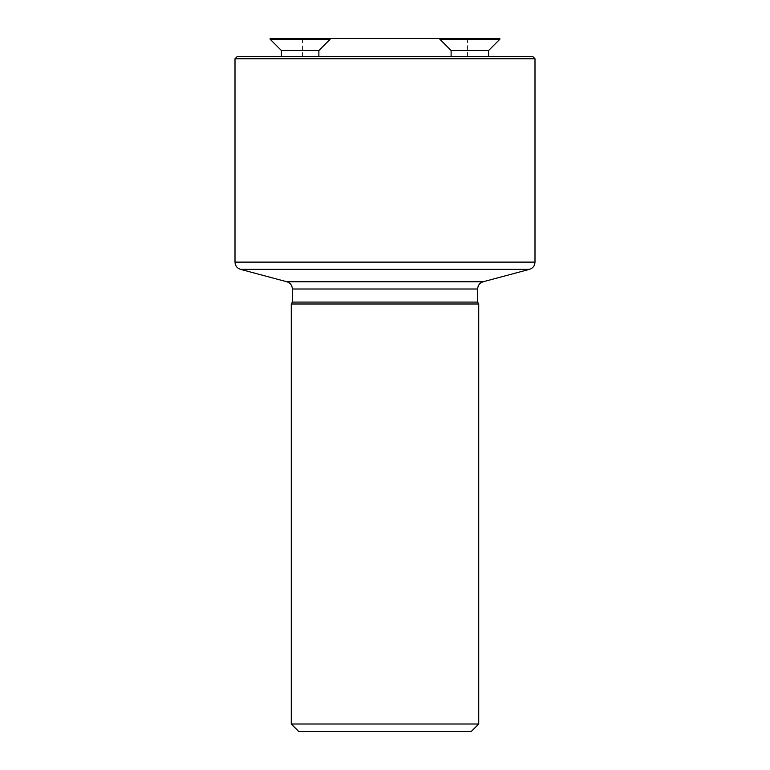 <?xml version="1.0" encoding="UTF-8"?>
<svg xmlns="http://www.w3.org/2000/svg" width="770" height="770" viewBox="0 0 770 770"><rect width="100%" height="100%" fill="white"/><g stroke="black" fill="none" stroke-linecap="round" stroke-linejoin="round"><path stroke-width="0.58" stroke-dasharray="3.85 2.89" d="M471.23 731.5L298.77 731.5M478.728 724.002L291.272 724.002M478.728 303.996L291.272 303.996M477.621 302.09L292.379 302.09M534.996 58.751L235.004 58.751M499.855 38.5L270.145 38.5L330.147 38.5L270.145 38.5L270.145 39.251L330.147 39.251L270.145 39.251L330.147 39.251L330.147 38.5M532.753 56.499L237.247 56.499M318.876 56.499L281.416 56.499L318.876 56.499L281.416 56.499L318.876 56.499L318.876 50.522L281.416 50.522L318.876 50.522L330.147 39.251M488.584 56.499L451.124 56.499L488.584 56.499M467.477 56.499L302.523 56.499L467.477 56.499L467.477 38.5M439.853 39.251L499.855 39.251L488.584 50.522L451.124 50.522L488.584 50.522L451.124 50.522L439.853 39.251L499.855 39.251L439.853 39.251L439.853 38.5M318.876 50.522L281.416 50.522L270.145 39.251M477.621 289L292.379 289M483.185 281.753L286.815 281.753M529.442 269.365L240.558 269.365M534.996 262.118L235.004 262.118M302.523 56.499L302.523 38.5M281.416 56.499L281.416 50.522M451.124 56.499L451.124 50.522"/><path stroke-width="1.16" d="M291.272 724.002L298.77 731.5L471.23 731.5L478.728 724.002L478.728 303.996L291.272 303.996L291.272 724.002L478.728 724.002M291.272 303.996L292.379 302.09L477.621 302.09L478.728 303.996M477.621 302.09L477.621 289C477.843 285.333 479.7 282.917 483.185 281.753L529.442 269.365C532.927 268.201 534.775 265.785 534.996 262.118L534.996 58.751L235.004 58.751L235.004 262.118L534.996 262.118M281.416 56.499L281.416 50.522L270.145 39.251L270.145 38.5L499.855 38.5L499.855 39.251L499.855 38.5M235.004 58.751L237.247 56.499L532.753 56.499L534.996 58.751M451.124 56.499L451.124 50.522L488.584 50.522L488.584 56.499L488.584 50.522L499.855 39.251L439.853 39.251L439.853 38.5M451.124 50.522L439.853 39.251M318.876 56.499L318.876 50.522L330.147 39.251L330.147 38.5M281.416 50.522L318.876 50.522M270.145 39.251L330.147 39.251M292.379 302.09L292.379 289L477.621 289M292.379 289C292.157 285.333 290.3 282.917 286.815 281.753L483.185 281.753M286.815 281.753L240.558 269.365L529.442 269.365M240.558 269.365C237.073 268.201 235.225 265.785 235.004 262.118"/></g></svg>

